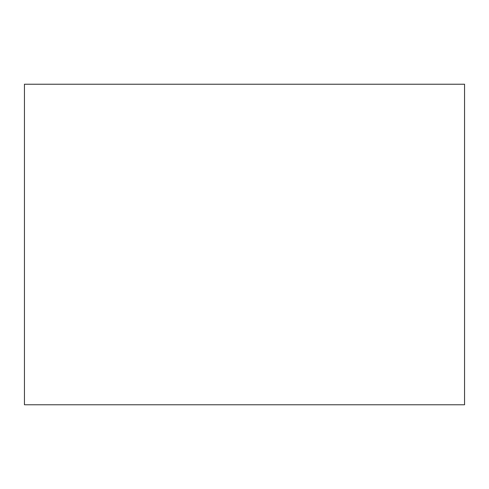 <?xml version="1.0" encoding="UTF-8"?>
<svg xmlns="http://www.w3.org/2000/svg" width="489" height="489" viewBox="0 0 489 489"><rect width="100%" height="100%" fill="white"/><g stroke="black" fill="none" stroke-linecap="round" stroke-linejoin="round"><path stroke-width="0.73" d="M24.45 84.23L24.45 404.77L464.55 404.77L464.55 84.23L24.45 84.23"/></g></svg>
